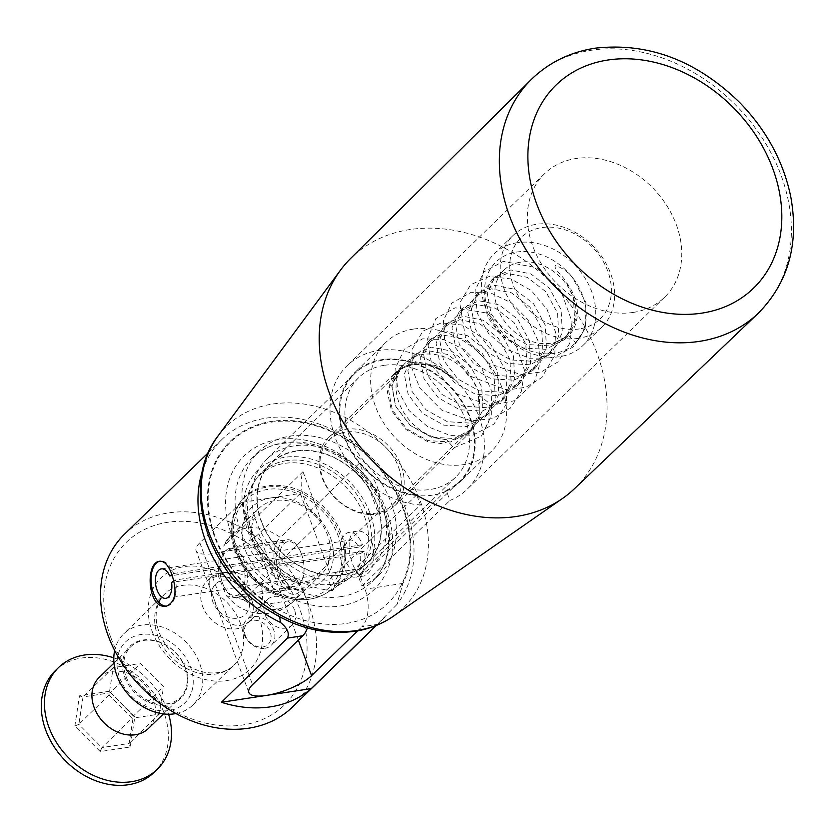 <?xml version="1.0" encoding="UTF-8"?>
<svg xmlns="http://www.w3.org/2000/svg" width="833" height="833" viewBox="0 0 833 833"><rect width="100%" height="100%" fill="white"/><g stroke="black" fill="none" stroke-linecap="round" stroke-linejoin="round"><path stroke-width="0.62" stroke-dasharray="4.17 3.12" d="M202.502 470.905A120.514 94.702 -134.2 0 1 221.974 439.418A120.514 94.702 -134.2 0 1 369.269 455.245A120.514 94.702 -134.2 0 1 396.81 604.633L402.943 583.412A113.423 89.131 -134.2 0 0 348.944 440.73A113.423 89.131 -134.2 0 0 215.851 461.024A113.423 89.131 -134.2 0 0 268.07 603.967L268.965 603.831A112.653 88.527 45.8 0 0 402.037 583.548A112.653 88.527 45.8 0 0 348.881 441.428A112.653 88.527 45.8 0 0 216.393 461.617A112.653 88.527 45.8 0 0 268.965 603.831L306.003 598.188L300.921 584.537A73.262 57.571 -134.2 0 1 246.63 488.169A73.262 57.571 -134.2 0 1 340.562 473.852A73.262 57.571 -134.2 0 1 359.939 575.541L365.01 589.191A28.353 15.296 81.3 0 1 361.866 626.749L377.287 624.396L376.068 625.573M176.023 713.569A49.626 38.995 45.8 0 0 192.86 705.03A49.626 38.995 45.8 0 0 186.228 642.274A49.626 38.995 45.8 0 0 123.669 633.882A49.626 38.995 45.8 0 0 114.673 650.479M119.713 677.916A42.535 33.424 45.8 0 0 185.061 702.719A42.535 33.424 45.8 0 0 160.592 636.912A42.535 33.424 45.8 0 0 119.713 677.916M364.271 551.207L360.418 553.633A14.89 8.028 81.3 0 1 354.723 569.533A14.89 8.028 81.3 0 1 344.539 556.017A14.89 8.028 81.3 0 1 350.235 540.096A14.89 8.028 81.3 0 1 358.575 547.156L362.428 544.74A22.689 12.235 -98.7 0 0 349.058 532.391A22.689 12.235 -98.7 0 0 340.385 556.652A22.689 12.235 -98.7 0 0 355.899 577.238A22.689 12.235 -98.7 0 0 364.271 551.207L175.419 579.997L173.764 581.038M360.418 553.633L171.567 582.423M171.89 574.583L173.576 573.52A22.689 12.235 -98.7 0 0 160.207 561.171A22.689 12.235 -98.7 0 0 159.998 561.213M166.85 606.049A22.689 12.235 -98.7 0 0 167.048 606.028A22.689 12.235 -98.7 0 0 175.419 579.997M362.428 544.74L242.424 563.035A22.689 12.235 -98.7 0 0 229.054 550.675A22.689 12.235 -98.7 0 0 220.381 574.947A22.689 12.235 -98.7 0 0 235.895 595.533A22.689 12.235 -98.7 0 0 244.267 569.501A22.689 12.235 -98.7 0 0 242.538 563.327A22.689 12.235 -98.7 0 0 242.424 563.035L173.576 573.52M358.575 547.156L172.233 575.561M307.356 627.978A28.353 15.296 -98.7 0 0 306.003 598.188M241.289 502.445L199.805 542.793A35.444 10.725 159.6 0 0 196.088 550.644A35.444 10.725 159.6 0 0 223.046 551.55A35.444 10.725 159.6 0 0 258.824 533.797L300.307 493.448L241.289 502.445L241.924 504.152A60.58 47.606 45.8 0 0 274.567 591.93L241.924 504.152A60.58 47.606 45.8 0 1 243.632 502.091A60.58 47.606 45.8 0 1 297.975 493.813A60.58 47.606 45.8 0 1 300.942 495.156L334.606 585.672L356.232 572.438L359.939 575.541M300.921 584.537L297.225 581.434L275.588 594.668L274.567 591.93A60.58 47.606 45.8 0 0 333.585 582.944A60.58 47.606 45.8 0 0 300.942 495.156L300.307 493.448M396.81 604.633L377.287 624.396M402.943 583.412L376.172 587.494A93.223 73.252 45.8 0 0 347.986 459.649A93.223 73.252 45.8 0 0 230.023 477.632A93.223 73.252 45.8 0 0 294.84 599.885A93.223 73.252 45.8 0 0 340.103 606.039A93.223 73.252 45.8 0 0 376.172 587.494L365.01 589.191M292.57 706.957A120.514 94.702 45.8 0 0 299.37 699.366A120.514 94.702 45.8 0 0 271.839 549.988A120.514 94.702 45.8 0 0 124.544 534.161M372.372 543.533C368.55 534.796 363.542 530.652 357.336 531.121C340.905 532.225 352.286 579.227 364.167 575.978C373.163 571.646 375.891 560.828 372.372 543.533M294.528 610.037A17.722 13.932 45.8 0 0 267.414 599.573A17.722 13.932 45.8 0 0 266.987 618.461A17.722 13.932 45.8 0 0 285.657 628.113A17.722 13.932 45.8 0 0 292.123 624.989A17.722 13.932 45.8 0 0 294.528 610.037M110.987 638.005A113.423 89.131 45.8 0 0 285.261 704.166A113.423 89.131 45.8 0 0 219.985 528.674A113.423 89.131 45.8 0 0 110.987 638.005M301.442 554.039A22.689 12.235 81.3 0 1 301.546 554.33A22.689 12.235 81.3 0 1 303.285 560.505A22.689 12.235 81.3 0 1 294.913 586.536A22.689 12.235 81.3 0 1 279.399 565.951A22.689 12.235 81.3 0 1 288.072 541.679A22.689 12.235 81.3 0 1 301.442 554.039M264.915 648.282A17.722 13.932 45.8 0 0 271.381 645.159A17.722 13.932 45.8 0 0 269.007 622.74A17.722 13.932 45.8 0 0 246.672 619.742A17.722 13.932 45.8 0 0 246.245 638.63A17.722 13.932 45.8 0 0 264.915 648.282M251.389 598.917A29.301 23.032 -134.2 0 1 247.422 623.646A29.301 23.032 -134.2 0 1 210.478 618.69A29.301 23.032 -134.2 0 1 206.563 581.621A29.301 23.032 -134.2 0 1 217.257 576.457A29.301 23.032 -134.2 0 1 251.389 598.917M261.822 588.764C264.071 600.385 260.906 610.422 252.326 618.867C235.562 635.277 218.59 618.284 213.758 598.156L212.332 594.325C208.427 586.015 208.135 580.195 211.467 576.852C219.298 569.303 254.013 570.959 261.822 588.764M297.225 581.434A68.493 53.822 -134.2 0 1 254.075 481.932A68.493 53.822 -134.2 0 1 284.501 463.398A68.493 53.822 -134.2 0 1 356.066 499.779A68.493 53.822 -134.2 0 1 356.232 572.438M357.628 630.862L361.866 626.749M275.588 594.668A63.089 49.584 -134.2 0 1 238.769 504.257A63.089 49.584 -134.2 0 1 317.737 503.778A63.089 49.584 -134.2 0 1 334.606 585.672M276.816 593.929A63.402 49.824 -134.2 0 1 239.633 502.997A63.402 49.824 -134.2 0 1 299.547 490.429A63.402 49.824 -134.2 0 1 335.834 584.933A63.402 49.824 -134.2 0 1 326.942 592.784A63.402 49.824 -134.2 0 1 276.816 593.929M246.047 515.231A51.042 40.109 45.8 0 0 270.454 580.851A51.042 40.109 45.8 0 0 329.462 571.855A51.042 40.109 45.8 0 0 305.065 506.235A51.042 40.109 45.8 0 0 270.798 497.947A51.042 40.109 45.8 0 0 246.047 515.231M124.825 677.135A36.392 28.603 45.8 0 0 167.214 705.03A36.392 28.603 45.8 0 0 185.426 667.899A36.392 28.603 45.8 0 0 143.037 640.004A36.392 28.603 45.8 0 0 124.825 677.135M185.051 667.608A35.444 27.853 -134.2 0 1 180.251 697.513A35.444 27.853 -134.2 0 1 135.571 691.525A35.444 27.853 -134.2 0 1 130.833 646.689A35.444 27.853 -134.2 0 1 185.051 667.608M332.44 590.535A86.132 67.681 -134.2 0 1 252.649 535.442A86.132 67.681 -134.2 0 1 259.146 451.236A86.132 67.681 -134.2 0 1 367.717 465.793A86.132 67.681 -134.2 0 1 379.234 574.739A86.132 67.681 -134.2 0 1 361.939 586.036L358.2 575.967A75.147 59.049 45.8 0 0 371.57 566.856A75.147 59.049 45.8 0 0 361.522 471.822A75.147 59.049 45.8 0 0 266.799 459.108A75.147 59.049 45.8 0 0 260.614 531.579A75.147 59.049 45.8 0 0 328.691 580.466L332.44 590.535L420.436 504.954A86.132 67.681 -134.2 0 1 340.645 449.872A86.132 67.681 -134.2 0 1 347.142 365.666A86.132 67.681 -134.2 0 1 455.713 380.223A86.132 67.681 -134.2 0 1 467.23 489.158A86.132 67.681 -134.2 0 1 449.945 500.456L446.207 490.398L358.2 575.967M361.939 586.036L449.945 500.456M446.207 490.398A75.147 59.049 45.8 0 0 459.577 481.287A75.147 59.049 45.8 0 0 449.528 386.241A75.147 59.049 45.8 0 0 354.806 373.538A75.147 59.049 45.8 0 0 348.621 445.999A75.147 59.049 45.8 0 0 416.698 494.896L420.436 504.954M416.698 494.896L328.691 580.466M100.21 751.564L101.886 747.597L78.833 724.346L74.855 725.98L100.21 751.564L130.187 746.993L134.821 716.838L109.467 691.265L133.353 716.036L129.146 743.442L101.886 747.597L132.062 718.265L109.008 695.003L113.215 667.597L140.475 663.443L163.528 686.694L159.311 714.11L132.062 718.265M321.902 573.625A45.367 35.652 -134.2 0 1 274.89 574.26A45.367 35.652 -134.2 0 1 271.912 572.229L243.632 599.729A45.367 35.652 45.8 0 0 293.612 601.134L321.902 573.625A45.367 35.652 -134.2 0 0 328.566 563.587L300.286 591.097C284.126 608.465 263.259 552.508 280.346 537.483A45.367 35.652 45.8 0 0 230.356 536.077A45.367 35.652 45.8 0 0 223.692 546.115L230.356 536.077L258.647 508.578A45.367 35.652 -134.2 0 1 308.626 509.973L280.346 537.483M109.008 695.003L78.833 724.346L83.04 696.94L110.3 692.785L140.475 663.443M134.821 716.838L133.353 716.036L163.528 686.694M159.311 714.11L129.146 743.442L130.187 746.993M113.215 667.597L83.04 696.94L79.479 695.836L74.855 725.98M109.467 691.265L79.479 695.836M55.415 670.586A70.888 55.707 -134.2 0 1 163.851 712.413A70.888 55.707 -134.2 0 1 154.251 772.233M113.798 657.851A70.888 55.707 -134.2 0 1 166.996 709.362A70.888 55.707 -134.2 0 1 168.62 714.235M98.981 677.666A35.444 27.853 -134.2 0 1 153.199 698.575A35.444 27.853 -134.2 0 1 148.399 728.49M248.255 596.47A21.262 16.712 -134.2 0 1 227.826 616.972A21.262 16.712 -134.2 0 1 215.58 584.068A21.262 16.712 -134.2 0 1 248.255 596.47M459.493 311.303L475.508 304.274L495.51 308.22L514.128 322.631L525.8 344.019L527.029 366.999L516.814 386.075L498.165 395.665L475.539 394.269L454.266 382.43L439.959 363.615L436.076 343.206L443.323 327.025L459.618 319.716L479.631 323.662L498.249 338.073L509.921 359.46L511.15 382.441L501.258 401.194L482.265 411.106L459.66 409.711L438.387 397.872L424.08 379.057L420.196 358.648L427.444 342.467L443.76 335.158L463.752 339.104L482.369 353.515L494.031 374.902L495.271 397.882L485.379 416.635L466.386 426.548L443.781 425.153L422.508 413.314L408.201 394.498L404.317 374.09L411.564 357.909L427.85 350.599L447.862 354.546L466.49 368.957L478.152 390.344L479.392 413.324L469.177 432.4L450.528 441.99L427.902 440.595L406.629 428.756L392.312 409.94L388.438 389.532L396.289 372.757A46.783 36.767 -134.2 0 1 449.851 376.36L435.544 366.52L415.542 362.584L399.528 369.602L391.999 386.075L395.873 406.483L410.19 425.299L431.452 437.138L454.047 438.533L473.05 428.62L482.942 409.867L481.713 386.887L470.041 365.5L451.424 351.078L431.432 347.142L415.417 354.15L407.878 370.633L411.752 391.041L426.069 409.857L447.331 421.696L469.958 423.091L488.607 413.501L498.821 394.425L497.593 371.445L485.931 350.058L467.303 335.647L447.29 331.701L431.265 338.739L423.758 355.191L427.631 375.6L441.948 394.415L463.21 406.254L485.826 407.649L504.475 398.08L514.7 378.984L513.472 356.003L501.81 334.616L483.182 320.205L463.2 316.259L447.186 323.266L439.637 339.749L443.51 360.158L457.827 378.973L479.1 390.812L501.695 392.208L520.333 382.659L530.579 363.542L529.351 340.562L517.689 319.174L499.061 304.763L479.058 300.817L463.033 307.846L455.516 324.308L459.389 344.716L473.706 363.532L494.979 375.371L517.605 376.766L536.254 367.176L546.458 348.1L545.23 325.12L533.568 303.733L514.94 289.322L494.937 285.375L478.923 292.404L471.395 308.866L475.268 329.274L489.585 348.09L510.858 359.929L533.453 361.324L552.456 351.411L562.348 332.659L561.109 309.678L549.447 288.291L530.819 273.88L510.837 269.934L494.823 276.941L487.274 293.424L491.158 313.833L505.464 332.648L526.737 344.487L549.343 345.882L568.637 335.668A46.783 36.767 45.8 0 0 565.94 281.846L573.437 297.693L574.666 320.674L564.774 339.437L545.792 349.339L523.176 347.944L501.914 336.105L487.597 317.29L483.723 296.881L491.231 280.429L507.255 273.401L527.268 277.337L545.886 291.748L557.558 313.135L558.787 336.115L548.572 355.202L529.923 364.781L507.297 363.386L486.035 351.547L471.717 332.731L467.844 312.323L475.081 296.142L491.397 288.832L511.389 292.779L530.007 307.19L541.679 328.577L542.908 351.557L533.016 370.31L514.013 380.223L491.418 378.828L470.156 366.989L455.838 348.173L451.965 327.765L459.202 311.584L463.044 307.835M446.446 491.054A75.855 59.612 45.8 0 0 460.066 481.797A75.855 59.612 45.8 0 0 461.909 400.965A75.855 59.612 45.8 0 0 381.993 359.648A75.855 59.612 45.8 0 0 354.306 373.028A75.855 59.612 45.8 0 0 348.1 446.249A75.855 59.612 45.8 0 0 416.937 495.541A75.855 59.612 45.8 0 0 446.446 491.054M568.637 335.668L575.686 342.655L585.474 327.942L585.922 302.577L572.417 277.42C567.575 271.652 561.817 267.622 555.153 265.331C553.778 269.715 563.556 276.264 565.94 281.846M575.686 342.655A56.706 44.566 45.8 0 0 572.417 277.42A56.706 44.566 45.8 0 0 516.585 252.055A56.706 44.566 45.8 0 0 494.864 323.048A56.706 44.566 45.8 0 0 575.686 342.655M396.289 372.757L392.322 376.162A47.491 37.329 -134.2 0 1 395.446 372.58A47.491 37.329 -134.2 0 1 454.589 379.869L449.851 376.36M392.322 376.162L387.345 391.906L391.395 410.346L405.91 429.474L427.475 441.511L442.365 443.75L469.323 433.243L479.11 416.292L479.641 395.477L489.221 403.224L488.898 421.383L481.339 436.18L453.725 447.862L446.582 439.647A47.491 37.329 -134.2 0 1 402.1 409.555A47.491 37.329 -134.2 0 1 405.504 362.803A47.491 37.329 -134.2 0 1 447.269 358.138A47.491 37.329 -134.2 0 1 479.641 395.477M454.589 379.869L435.961 365.614L415.636 361.637L399.069 369.061L391.697 385.512L395.613 406.254L410.128 425.371L431.692 437.408L446.582 439.647M413.418 329.087A75.855 59.612 45.8 0 0 385.741 342.467A75.855 59.612 45.8 0 0 395.883 438.408A75.855 59.612 45.8 0 0 491.501 451.236A75.855 59.612 45.8 0 0 493.334 370.404A75.855 59.612 45.8 0 0 413.418 329.087M384.107 365.354A69.472 54.593 45.8 0 0 358.763 377.609A69.472 54.593 45.8 0 0 368.051 465.47A69.472 54.593 45.8 0 0 455.62 477.215A69.472 54.593 45.8 0 0 457.307 403.182A69.472 54.593 45.8 0 0 384.107 365.354M296.111 450.924A69.472 54.593 45.8 0 0 270.756 463.179A69.472 54.593 45.8 0 0 280.044 551.04A69.472 54.593 45.8 0 0 367.613 562.796A69.472 54.593 45.8 0 0 369.3 488.763A69.472 54.593 45.8 0 0 296.111 450.924M261.645 521.76A69.118 54.312 45.8 0 0 367.374 562.535A69.118 54.312 45.8 0 0 369.05 488.877A69.118 54.312 45.8 0 0 296.225 451.236A69.118 54.312 45.8 0 0 271.006 463.429A69.118 54.312 45.8 0 0 261.645 521.76M369.581 514.523A47.491 37.329 45.8 0 0 394.727 505.777A47.491 37.329 45.8 0 0 388.376 445.707A47.491 37.329 45.8 0 0 328.504 437.679A47.491 37.329 45.8 0 0 322.079 477.757A47.491 37.329 45.8 0 0 369.581 514.523M359.648 463.033A43.951 34.538 -134.2 0 1 378.13 512.732L359.648 463.033L309.98 511.316L308.626 509.973M378.13 512.732L328.473 561.025A43.951 34.538 45.8 0 0 309.98 511.316M225.41 550.759A24.813 13.38 -98.7 0 0 221.339 579.393A24.813 13.38 -98.7 0 0 237.395 597.448A24.813 13.38 -98.7 0 0 246.88 570.907A24.813 13.38 -98.7 0 0 229.918 548.395A24.813 13.38 -98.7 0 0 225.41 550.759M301.317 553.591A24.813 13.38 81.3 0 1 294.049 588.816A24.813 13.38 81.3 0 1 277.993 570.751A24.813 13.38 81.3 0 1 282.064 542.127A24.813 13.38 81.3 0 1 286.573 539.763A24.813 13.38 81.3 0 1 301.317 553.591M243.632 599.729L226.368 595.741L218.215 575.613L219.256 553.685M302.993 471.665L321.476 521.375A43.951 34.538 -134.2 0 1 302.993 471.665L253.326 519.959A43.951 34.538 45.8 0 0 271.818 569.657L271.912 572.229M258.647 508.578A45.367 35.652 -134.2 0 0 251.972 518.615L223.692 546.115M251.972 518.615L253.326 519.959M321.476 521.375L271.818 569.657M328.566 563.587L328.473 561.025M322.902 478.402A45.367 35.652 45.8 0 0 375.745 513.17A45.367 35.652 45.8 0 0 392.301 505.173A45.367 35.652 45.8 0 0 386.231 447.79A45.367 35.652 45.8 0 0 329.045 440.116A45.367 35.652 45.8 0 0 322.902 478.402M579.404 328.931A56.706 44.566 -134.2 0 1 510.254 259.178A56.706 44.566 -134.2 0 1 592.034 246.714A56.706 44.566 -134.2 0 1 579.404 328.931M578.623 338.323A63.797 50.136 -134.2 0 1 511.4 303.576A63.797 50.136 -134.2 0 1 512.941 235.593A63.797 50.136 -134.2 0 1 593.367 246.381A63.797 50.136 -134.2 0 1 601.905 327.067A63.797 50.136 -134.2 0 1 578.623 338.323M517.366 242.674A63.797 50.136 45.8 0 0 494.084 253.93A63.797 50.136 45.8 0 0 492.542 321.913A63.797 50.136 45.8 0 0 559.766 356.659A63.797 50.136 45.8 0 0 583.038 345.403A63.797 50.136 45.8 0 0 584.589 277.42A63.797 50.136 45.8 0 0 517.366 242.674M245.381 635.569A14.89 11.704 45.8 0 0 262.718 646.97A14.89 11.704 45.8 0 0 270.163 631.789A14.89 11.704 45.8 0 0 252.826 620.377A14.89 11.704 45.8 0 0 245.381 635.569M286.552 460.649A69.118 54.312 45.8 0 0 261.333 472.832A69.118 54.312 45.8 0 0 255.846 479.35A69.118 54.312 45.8 0 0 270.569 560.255A69.118 54.312 45.8 0 0 351.037 577.248A69.118 54.312 45.8 0 0 357.701 571.938A69.118 54.312 45.8 0 0 359.377 498.29A69.118 54.312 45.8 0 0 286.552 460.649M633.184 312.427A86.132 67.681 45.8 0 0 664.609 297.235A86.132 67.681 45.8 0 0 653.093 188.3A86.132 67.681 45.8 0 0 544.522 173.733A86.132 67.681 45.8 0 0 542.429 265.519A86.132 67.681 45.8 0 0 633.184 312.427M574.406 488.763A160.561 126.179 45.8 0 0 553.601 285.053A160.561 126.179 45.8 0 0 350.547 258.542M550.498 343.248A45.367 35.652 -134.2 0 1 502.695 318.539A45.367 35.652 -134.2 0 1 503.798 270.194A45.367 35.652 -134.2 0 1 560.984 277.868A45.367 35.652 -134.2 0 1 567.054 335.251A45.367 35.652 -134.2 0 1 550.498 343.248M268.07 603.967L279.721 616.857M199.805 542.793L252.555 684.643M152.293 631.716A63.797 50.136 45.8 0 0 250.327 668.93A63.797 50.136 45.8 0 0 213.612 570.209A63.797 50.136 45.8 0 0 152.293 631.716M258.824 533.797L298.36 640.108M340.884 596.647A86.132 67.681 45.8 0 0 372.32 581.455A86.132 67.681 45.8 0 0 360.804 472.519A86.132 67.681 45.8 0 0 252.232 457.963A86.132 67.681 45.8 0 0 250.139 549.738A86.132 67.681 45.8 0 0 340.884 596.647M217.975 436.055A126.762 99.616 -134.2 0 1 272.672 404.026A126.762 99.616 -134.2 0 1 410.377 479.943A126.762 99.616 -134.2 0 1 393.249 616.305M531.121 79.656A162.924 128.032 -134.2 0 1 591.243 50.272A162.924 128.032 -134.2 0 1 763.215 139.496A162.924 128.032 -134.2 0 1 758.28 313.26M226.368 595.741L235.697 604.862C259.032 620.689 282.595 612.547 293.612 601.134A45.367 35.652 45.8 0 0 300.286 591.097M242.184 584.412A2.832 2.228 45.8 0 0 240.591 586.224A2.832 2.228 45.8 0 0 241.976 588.889A2.832 2.228 45.8 0 0 245.662 587.661A2.832 2.228 45.8 0 0 242.184 584.412M157.812 636.027A49.626 38.995 45.8 0 0 233.719 665.307A49.626 38.995 45.8 0 0 227.086 602.54A49.626 38.995 45.8 0 0 164.528 594.148A49.626 38.995 45.8 0 0 157.812 636.027M165.871 598.313L354.723 569.533M161.383 568.887L350.235 540.096M376.401 625.448L385.887 616.222M208.375 452.642L221.974 439.418M357.336 531.121L349.058 532.391M364.167 575.978L355.899 577.238M267.414 599.573L246.672 619.742M292.123 624.989L271.381 645.159M211.467 576.852L206.563 581.621M252.326 618.867L247.422 623.646M248.848 692.504L213.758 598.156M212.332 594.325L196.088 550.644M238.769 504.257L233.105 518.157C229.502 536.744 234.562 554.82 248.276 572.365C256.231 581.996 265.696 589.285 276.671 594.231C295.507 602.113 312.271 601.634 326.942 592.784L351.037 577.248M379.234 574.739L372.32 581.455C386.127 567.585 391.166 548.916 387.418 525.446C383.524 505.412 373.601 487.43 357.649 471.509C325.391 438.845 275.14 433.722 252.232 457.963L259.146 451.236M235.895 595.533L294.913 586.536M229.054 550.675L288.072 541.679M163.414 713.891L180.251 697.513M113.986 663.068L130.833 646.689M469.146 432.431L472.707 428.964M485.025 416.979L488.575 413.532M500.914 401.537L504.465 398.08M516.783 386.106L520.344 382.639M532.672 370.654L536.223 367.207M548.541 355.222L552.112 351.755M564.43 339.781L567.981 336.313M395.977 373.059L399.528 369.602M411.846 357.617L415.417 354.16M427.735 342.176L431.286 338.719M443.614 326.734L447.175 323.277M475.383 295.85L478.933 292.393M491.251 280.419L494.812 276.952M585.474 327.942L573.416 346.84L552.581 357.836L529.632 358.252L507.141 349.516L488.627 333.575L477.257 313.156L475.018 290.748L483.681 272.037L503.299 261.364L536.379 267.674L560.755 290.384L572.063 321.725L569.387 343.987L557.85 361.991L541.023 372.039L520.729 374.579L488.815 363.417L465.637 338.469L459.764 302.931L470.603 284.74L489.033 276.546L510.868 278.899L531.235 290.478L547.021 309.282L555.517 332.055L554.788 355.181L541.835 377.557L526.008 387.178L506.974 390.125L467.938 375.256L444.687 341.384L443.437 320.518L451.767 303.097L471.145 292.321L491.366 293.258L511.452 302.879L527.935 319.716L538.17 341.051L540.273 362.688L534.203 382.441L514.846 400.642L490.127 405.525L455.682 393.384L431.973 365.52L427.037 340.093L435.857 318.57L455.203 307.773L487.003 313.083L513.263 336.938L524.582 370.529L521.364 391.364L510.285 408.232L492.324 418.707L470.655 420.696L441.74 410.107L419.874 388.053L412.033 368.53L412.106 349.35L422.925 331.107L441.24 322.892L462.971 325.141L489.721 342.634L506.266 371.424L506.568 403.599L494 424.059L473.154 435.055L450.08 435.43L427.506 426.579L408.972 410.482L397.705 389.906L395.654 367.686L404.349 349.173L422.706 338.802L443.708 339.572L464.554 349.745L481.37 367.624L491.241 390.104L491.709 415.032L481.339 436.18M358.763 377.609L270.756 463.179M455.62 477.215L367.613 562.796M394.727 505.777L469.312 433.254M328.504 437.679L395.446 372.58M399.361 368.769L405.504 362.803M385.741 342.467L354.306 373.028M491.501 451.236L460.066 481.797M237.395 597.448L294.049 588.816M229.918 548.395L286.573 539.763M583.038 345.403L601.905 327.067M494.084 253.93L512.941 235.593M192.86 705.03L233.719 665.307C227.648 671.679 218.173 674.064 205.303 672.47C184.01 667.608 168.672 654.415 159.301 632.882C153.72 617.211 155.469 604.3 164.528 594.148L123.669 633.882M254.075 481.932L255.846 479.35M271.006 463.429L261.333 472.832M367.374 562.535L357.701 571.938M371.57 566.856L459.577 481.287M266.799 459.108L354.806 373.538M544.522 173.733L347.142 365.666M664.609 297.235L467.23 489.158M392.301 505.173L567.054 335.251M329.045 440.116L503.798 270.194"/><path stroke-width="1.25" d="M114.673 650.479A49.626 38.995 45.8 0 0 116.953 675.761A49.626 38.995 45.8 0 0 176.023 713.569M173.764 581.038L171.567 582.423A14.89 8.028 81.3 0 1 165.871 598.313A14.89 8.028 81.3 0 1 155.688 584.808A14.89 8.028 81.3 0 1 161.383 568.887A14.89 8.028 81.3 0 1 169.724 575.947L171.89 574.583M159.998 561.213A22.689 12.235 -98.7 0 0 151.533 585.464A22.689 12.235 -98.7 0 0 166.85 606.049M171.713 574.124C177.387 591.076 175.69 601.738 166.642 606.091C147.795 610.391 144.546 562.171 159.801 561.234C164.413 560.994 168.391 565.295 171.713 574.124M172.233 575.561L169.724 575.947M376.068 625.573L311.282 688.579A120.514 94.702 45.8 0 1 221.422 702.271L287.427 638.099L302.848 635.746A28.353 15.296 -98.7 0 0 307.356 627.978M302.848 635.746L252.555 684.643A35.444 10.725 159.6 0 0 248.848 692.504A35.444 10.725 159.6 0 0 266.352 695.43A35.444 10.725 159.6 0 0 311.573 675.646L357.628 630.862M208.375 452.642L124.544 534.161A120.514 94.702 45.8 0 0 108.228 635.85A120.514 94.702 45.8 0 0 292.57 706.957L376.401 625.448M287.427 638.099C289.697 633.257 287.354 628.02 280.388 622.376A120.514 94.702 -134.2 0 1 202.502 470.905M221.422 702.271L311.282 688.579M168.62 714.235A70.888 55.707 -134.2 0 1 157.395 769.182L154.251 772.233A70.888 55.707 -134.2 0 1 64.901 760.248A70.888 55.707 -134.2 0 1 55.415 670.586L58.56 667.535A70.888 55.707 -134.2 0 1 113.798 657.851M157.395 769.182A70.888 55.707 -134.2 0 1 68.035 757.197A70.888 55.707 -134.2 0 1 58.56 667.535M163.414 713.891L148.399 728.49A35.444 27.853 -134.2 0 1 103.729 722.492A35.444 27.853 -134.2 0 1 98.981 677.666L113.986 663.068M531.121 79.656L350.547 258.542A160.561 126.179 45.8 0 0 340.51 270.142A160.561 126.179 45.8 0 0 353.036 437.481A160.561 126.179 45.8 0 0 516.481 516.45A160.561 126.179 45.8 0 0 562.525 498.467A160.561 126.179 45.8 0 0 574.406 488.763L758.28 313.26A162.924 128.032 -134.2 0 1 699.501 341.353A162.924 128.032 -134.2 0 1 528.153 253.117A162.924 128.032 -134.2 0 1 531.121 79.656C548.624 62.61 569.97 52.115 595.158 48.189C648.178 42.233 696.346 60.33 739.673 102.501C766.516 130.167 783.572 161.706 790.829 197.088C799.191 243.882 788.33 282.606 758.28 313.26M279.721 616.857L280.388 622.376M298.36 640.108L311.573 675.646M217.975 436.055C179.949 484.473 206.397 571.23 267.435 609.548C297.11 628.748 327.338 635.818 358.128 630.779C371.112 628.353 382.816 623.532 393.249 616.305A126.762 99.616 -134.2 0 1 356.899 630.508A126.762 99.616 -134.2 0 1 269.6 608.486A126.762 99.616 -134.2 0 1 217.975 436.055L340.51 270.142M607.788 60.038A141.652 111.32 -134.2 0 1 780.511 234.292A141.652 111.32 -134.2 0 1 576.259 265.425A141.652 111.32 -134.2 0 1 607.788 60.038M393.249 616.305L562.525 498.467"/></g></svg>
